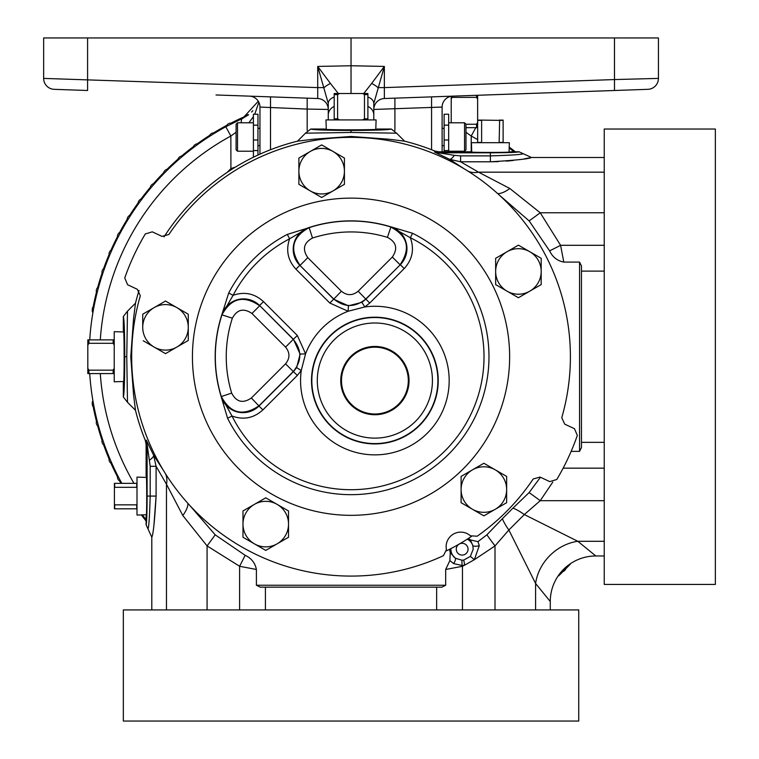 <?xml version="1.0" encoding="UTF-8"?>
<svg xmlns="http://www.w3.org/2000/svg" width="759" height="759" viewBox="0 0 759 759"><rect width="100%" height="100%" fill="white"/><g stroke="black" fill="none" stroke-linecap="round" stroke-linejoin="round"><path stroke-width="1.14" d="M558.178 575.863A11.385 11.385 0 0 0 558.662 575.882L570.189 564.354A11.385 11.385 0 0 0 570.17 563.871M563.026 571.518A4.611 4.611 0 0 0 565.825 568.719M475.779 127.664L471.225 136.022L471.197 151.999M235.356 167.132L230.916 168.593L230.85 136.022A251.305 251.305 0 0 0 100.292 339.88M227.112 172.416L230.916 168.593M307.167 98.158L307.167 109.078L259.957 107.066A10.93 10.93 0 0 0 249.407 96.137M270.508 96.877L270.508 149.741M351.037 93.509L351.037 37.95L43.642 37.95L43.642 78.405L317.717 87.608L317.717 98.528A10.93 10.93 0 0 1 328.267 109.448L307.167 109.078L307.167 130.387M328.267 109.448L328.267 119.922L328.267 103.499L317.717 66.422L330.431 83.452A10.93 3.89 151.1 0 0 324.102 87.608L317.717 87.608L317.717 66.422L351.037 65.758L384.358 66.422L373.808 103.499L373.808 119.922M334.188 97.038A10.93 7.258 180 0 0 328.267 103.499M330.431 83.452L338.315 93.509M351.037 37.95L658.433 37.95L658.433 78.405L614.486 79.562L614.486 37.95M317.717 98.528L216.011 94.97M54.193 89.325A10.93 10.93 0 0 1 43.642 78.405A10.93 10.93 0 0 0 54.193 89.325L87.589 90.492L79.221 90.198L87.589 90.492L87.589 37.95M486.064 94.97L622.854 90.198L384.358 98.528L384.358 87.608L377.973 87.608A10.93 3.89 28.9 0 0 371.644 83.452L384.358 66.422L384.358 87.608L614.486 79.562L614.486 90.492L647.882 89.325A10.93 10.93 0 0 0 658.433 78.405A10.93 10.93 0 0 1 647.882 89.325M189.655 505.314L215.186 534.82L245.157 555.303C251.39 558.245 255.138 562.969 256.4 569.478L239.607 566.28L207.074 545.92L182.796 515.503L166.477 484.223L156.098 466.301L150.187 466.301L147.113 444.338L146.107 444.527L145.301 440.419A222.102 222.102 0 0 1 135.482 410.277L127.493 402.298L126.762 356.73L127.493 311.162L135.482 303.183L133.537 318.799L130.776 356.749L133.537 394.661L135.482 410.277M151.8 609.932L151.8 537.192L148.005 528.909C148.887 527.116 149.608 516.177 150.187 496.082L150.187 466.301M153.935 525.143L156.098 496.082C154.656 520.997 153.223 534.697 151.8 537.192M146.107 444.527L146.107 475.884C146.923 469.812 146.923 522.353 146.107 516.281L146.107 524.773L148.005 528.909M123.337 609.932L578.737 609.932L578.737 721.05L123.337 721.05L123.337 609.932M552.77 482.098L540.228 500.693L524.308 514.555L577.789 541.29L595.815 555.967A45.54 45.54 0 0 0 550.275 601.507L550.275 609.932M550.275 601.507L535.598 583.481L508.862 530L495.001 545.92L474.356 559.687L464.707 565.104L462.06 565.512L453.645 563.586L449.878 560.597L450.258 552.694L455.419 558.226A5.465 1.784 123.2 0 1 453.645 563.586M604.24 541.29L577.789 541.29A45.54 39.477 -45 0 0 535.598 583.481L535.598 609.932M595.815 555.967L604.24 555.967M436.653 587.162L260.233 587.162L256.4 585.246L445.675 585.246L441.842 587.162L436.653 587.162L436.653 609.932M524.308 514.555L508.862 530A22.77 6.129 -129.1 0 1 502.411 518.682L512.989 508.103A22.77 6.129 -140.9 0 1 524.308 514.555M450.903 548.615A11.271 11.271 0 0 0 455.419 558.226L461.899 560.199L463.768 560.066L464.707 565.104L462.468 566.28L445.675 569.478L449.878 560.597M463.768 560.066L470.381 556.375L474.356 559.687L479.299 545.607A5.465 2.192 -14.7 0 1 472.8 545.503L470.371 539.905A12.4 12.4 0 0 0 468.369 538.463M461.899 560.199L462.06 565.512A22.77 0.702 -117.3 0 0 462.468 566.28L462.468 609.932M470.381 556.375L473.208 549.193L472.8 545.503A11.271 11.271 0 0 0 467.288 539.156M449.755 549.203A12.4 12.4 0 0 0 450.258 552.694M471.358 536.499A216.315 216.315 0 0 1 446.558 550.816M506.149 511.841A219.37 219.37 0 0 1 477.174 536.205L470.409 535.816A14.573 14.573 0 0 0 446.444 549.649L443.398 555.702A219.37 219.37 0 0 1 140.311 295.773L137.37 289.312L127.597 284.748L124.751 278.012A239.588 239.588 0 0 1 145.282 233.981L152.274 231.837L162.047 236.391L168.887 234.484A219.37 219.37 0 0 1 561.764 417.687L564.705 424.148L574.478 428.712L577.324 435.448A239.588 239.588 0 0 1 556.793 479.479L549.801 481.623L540.029 477.069L533.188 478.976A219.37 219.37 0 0 1 506.149 511.841M298.885 158.043L298.885 171.192A22.77 22.77 0 0 1 310.27 151.468L299.388 157.749M310.27 151.468L321.655 144.893L344.425 158.043L321.655 144.893L310.27 151.468A22.77 22.77 0 0 1 344.425 171.192A22.77 22.77 0 0 1 310.27 190.907L298.885 184.333L310.27 190.907A22.77 22.77 0 0 1 298.885 171.192L298.885 184.333M344.425 184.333L321.655 197.482L310.27 190.907L321.655 197.482L344.425 184.333L344.425 158.043M288.524 537.258L277.139 543.824A22.77 22.77 0 0 1 254.369 543.824L265.754 550.398L288.524 537.258L288.524 510.959L277.139 504.384L288.524 510.959M266.267 550.104L265.754 550.398M242.984 537.258L254.369 543.824A22.77 22.77 0 0 1 254.369 504.384L242.984 510.959L242.984 537.258L242.984 510.959L248.933 507.524M254.369 504.384A22.77 22.77 0 0 1 277.139 504.384L265.754 497.819L254.369 504.384L265.754 497.819L266.267 498.113M461.605 502.999L461.102 502.705L461.102 476.415L461.102 489.564A22.77 22.77 0 0 1 472.487 469.84L483.872 463.265L489.821 466.7M506.642 502.705L506.642 489.564A22.77 22.77 0 0 1 495.257 509.28L506.13 502.999M495.257 509.28A22.77 22.77 0 0 1 461.102 489.564L461.102 502.705L483.872 515.854L495.257 509.28L483.872 515.854L477.923 512.42M154.115 307.623L165.5 301.048L188.27 314.198L165.5 301.048L154.115 307.623A22.77 22.77 0 0 1 188.27 327.347A22.77 22.77 0 0 1 154.115 347.062A22.77 22.77 0 0 1 142.73 327.347L142.73 314.198L142.73 327.347A22.77 22.77 0 0 1 154.115 307.623L142.73 314.198M188.27 333.618L188.27 340.487L182.321 343.922M165.5 353.637L154.115 347.062L165.5 353.637L188.27 340.487L188.27 314.198M143.233 340.782L154.115 347.062M495.646 284.008L495.646 258.297L501.595 254.863M507.031 251.732L495.646 258.297L495.646 271.447A22.77 22.77 0 0 1 507.031 251.732L518.416 245.157L541.186 258.297L518.416 245.157L507.031 251.732A22.77 22.77 0 0 1 541.186 271.447A22.77 22.77 0 0 1 507.031 291.162A22.77 22.77 0 0 1 495.646 271.447L495.646 284.597L518.416 297.737L495.646 284.597M541.186 284.597L529.801 291.162L541.186 284.597L541.186 258.297M518.928 297.443L529.801 291.162M228.696 293.021L233.098 295.308L221.903 314.482L228.696 293.021A137.939 137.939 0 0 1 287.329 234.389L309.15 227.643A135.719 135.719 0 0 1 390.6 226.903C407.83 235.992 410.98 248.62 400.059 264.768L392.327 257.045C398.029 248.639 396.388 242.074 387.413 237.358A124.789 124.789 0 0 0 312.518 238.032C303.714 242.833 302.139 249.379 307.803 257.652L300.08 265.375C289.207 249.464 292.234 236.884 309.15 227.643L312.518 238.032M387.413 237.358L390.961 226.856L412.545 233.269L410.334 237.709C414.509 249.227 412.46 259.512 404.196 268.563L400.335 264.692C411.369 248.525 408.247 235.916 390.961 226.856L410.334 237.709A132.977 132.977 0 0 1 445.068 450.761A132.977 132.977 0 0 1 232.017 416.027C243.535 420.201 253.819 418.152 262.87 409.888L258.999 406.027A22.77 22.723 14 0 1 221.163 396.587L231.666 393.105C236.381 402.08 242.946 403.722 251.352 398.02L285.555 363.827L293.278 371.549L259.075 405.752C242.927 416.672 230.3 413.522 221.211 396.293A135.719 135.719 0 0 1 221.951 314.843L232.339 318.211A124.789 124.789 0 0 0 231.666 393.105M412.545 233.269A137.939 137.939 0 0 1 448.578 454.271A137.939 137.939 0 0 1 227.577 418.237L221.163 396.653C230.233 413.94 242.852 417.071 258.999 406.027L293.486 371.549L296.646 367.593L300.118 354.121L305.564 353.798L301.257 370.506L297.348 375.411L262.87 409.888M399.044 356.445A34.146 34.146 0 0 1 399.044 404.737A34.146 34.146 0 0 1 350.753 404.737A34.146 34.146 0 0 1 350.753 356.445A34.146 34.146 0 0 1 399.044 356.445M351.275 404.215A33.415 33.415 0 0 0 398.522 404.215A33.415 33.415 0 0 0 398.522 356.967A33.415 33.415 0 0 0 351.275 356.967A33.415 33.415 0 0 0 351.275 404.215M296.646 367.593L301.257 370.506A74.287 74.287 0 0 0 427.402 433.095A74.287 74.287 0 0 0 364.813 306.949L361.901 302.338L365.857 299.179L400.335 264.692L365.857 298.97C355.127 307.642 344.396 307.642 333.675 298.97L299.824 265.318A22.77 22.723 103.5 0 1 308.856 227.596A135.852 135.852 0 0 1 390.894 226.856A22.77 22.723 -104 0 1 400.316 264.701M285.555 363.827C290.061 358.248 290.061 352.669 285.555 347.091L293.278 339.368C301.949 350.089 301.949 360.819 293.278 371.549L297.348 375.411M300.118 354.121L293.486 339.368L259.616 305.498C243.677 294.53 231.106 297.528 221.903 314.482L221.903 314.549A22.77 22.723 166.5 0 1 259.625 305.516L293.278 339.368L297.348 335.506L305.564 353.798A74.287 74.287 0 0 1 348.106 311.256L348.428 305.811L361.901 302.338M285.555 347.091L251.96 313.495L259.682 305.773C243.772 294.9 231.191 297.926 221.951 314.843L221.903 314.549A135.852 135.852 0 0 0 221.163 396.587L232.017 416.027L227.577 418.237M251.96 313.495C243.686 307.831 237.14 309.406 232.339 318.211M259.009 406.008L251.352 398.02M404.196 268.563L369.718 303.04L364.813 306.949L348.106 311.256L329.814 303.04L333.675 299.179L348.428 305.811M369.718 303.04L358.134 291.247L392.327 257.045M307.803 257.652L341.398 291.247L333.675 299.179L299.805 265.308L295.944 269.17C287.803 260.299 285.697 250.166 289.615 238.791A132.977 132.977 0 0 0 233.098 295.308C244.474 291.39 254.607 293.496 263.477 301.636L259.616 305.498M287.329 234.389L289.615 238.791L308.79 227.596C291.826 236.808 288.837 249.379 299.805 265.308M506.642 489.564A22.77 22.77 0 0 0 495.257 469.84L483.872 463.265L472.487 469.84A22.77 22.77 0 0 1 495.257 469.84L506.642 476.415L506.642 489.564M472.487 469.84L461.102 476.415M277.139 504.384A22.77 22.77 0 0 1 277.139 543.824M604.24 584.43L604.24 129.03L715.357 129.03L715.357 584.43L604.24 584.43M604.24 157.493L531.499 157.493C529.032 158.906 515.333 160.348 490.39 161.79L460.609 161.79L478.531 172.17L509.811 188.488L540.228 212.767L560.588 245.299A22.77 0.702 -27.3 0 1 549.611 250.849L529.127 220.878L499.621 195.348M604.24 442.345L581.47 442.345L581.47 265.925L579.553 262.092L563.785 262.092C557.286 260.84 552.561 257.092 549.611 250.849M581.47 442.345L581.47 447.535L579.553 451.368L571.148 451.368M149.656 460.058A10.93 3.027 152.9 0 0 153.593 455.182L156.098 466.301L156.098 496.082L147.113 496.082L147.113 444.338A10.93 10.92 78.9 0 0 146.307 440.211L153.593 455.182L163.119 469.897M438.835 151.8L438.645 152.806L454.366 155.348A10.93 3.027 -62.9 0 1 449.489 159.286L460.609 161.79L460.609 155.88L490.39 155.88C510.494 155.301 521.442 154.58 523.217 153.697L519.08 151.8L510.589 151.8C516.661 152.616 464.119 152.616 470.191 151.8L438.835 151.8L434.727 150.994A222.102 222.102 0 0 0 404.585 141.174L388.969 139.229L351.056 136.468L313.106 139.229L297.49 141.174L305.469 133.186L351.037 132.455L396.606 133.186L404.585 141.174M524.431 158.821L531.499 157.493L523.217 153.697M464.204 168.811L449.489 159.286L434.518 151.999A10.93 10.92 11.1 0 0 438.645 152.806L490.39 152.806L490.39 161.79L498.359 161.629M506.206 161.155L513.302 160.453M471.719 152.047L471.424 142.692L509.355 142.692L509.061 152.047M481.623 142.692L481.623 120.102L477.658 120.102L477.658 142.692M481.159 142.426L477.658 142.426M481.159 120.377L477.658 120.377M481.623 120.102L499.621 120.377L499.156 142.692M503.122 142.692L503.122 120.102L499.156 120.102M503.122 120.377L499.621 120.377M503.122 142.426L499.621 142.426M454.366 155.348L460.609 155.88M445.675 585.246L445.675 569.478M256.4 569.478L256.4 585.246M245.157 555.303A22.77 0.702 -62.7 0 1 239.607 566.28L239.607 609.932M215.186 534.82A22.77 0.636 -53.3 0 1 207.074 545.92L207.074 609.932M187.919 503.407A22.77 9.573 -42.2 0 1 182.796 515.503M509.811 188.488A22.77 9.573 -47.8 0 1 497.714 193.611M604.24 212.767L540.228 212.767A22.77 0.636 -36.7 0 1 529.127 220.878M604.24 245.299L560.588 245.299L563.785 262.092M512.989 508.103L529.127 492.582A22.77 0.636 -143.3 0 1 540.228 500.693L604.24 500.693M529.127 492.582L540.436 477.259M479.299 545.607L477.933 541.67L486.889 534.82A22.77 0.636 -126.7 0 0 495.001 545.92L495.001 609.932M486.889 534.82L502.411 518.682M477.933 541.67L470.371 539.905M146.354 477.411L137 477.117L137 515.048L146.354 514.754M137 483.35L114.41 483.35L114.41 487.316L137 487.316M137 504.849L114.41 504.849L114.41 508.815L137 508.815M114.41 504.849L114.41 487.316M114.685 505.314L114.685 508.815M136.734 505.314L136.734 508.815M114.685 483.35L114.685 486.851M136.734 483.35L136.734 486.851M165.528 473.815A22.77 18.51 -34.6 0 1 166.477 484.223L166.477 609.932M604.24 172.17L478.531 172.17A22.77 18.51 -55.4 0 1 468.123 171.221M123.337 316.465L123.337 330.772C124.381 322.964 124.381 390.496 123.337 382.688L123.337 396.995C124.191 394.538 124.666 381.122 124.751 356.73C124.666 332.338 124.191 318.922 123.337 316.465L127.493 311.162M123.584 381.492L114.23 381.786L114.23 331.674L123.584 331.968M114.23 368.333L113.138 370.164L88.907 370.164L87.816 368.333L87.816 373.58L114.23 373.58M113.138 370.164L113.138 373.58M88.907 370.164L88.907 373.58M87.816 368.333L87.816 345.127L88.907 343.296L113.138 343.296L114.23 345.127M114.23 339.88L87.816 339.88L87.816 345.127M88.907 339.88L88.907 343.296M113.138 339.88L113.138 343.296M127.493 402.298L123.337 396.995M135.482 303.183A222.102 222.102 0 0 1 139.039 290.507M164.039 236.893A222.102 222.102 0 0 1 297.49 141.174M310.773 129.03C313.23 129.884 326.645 130.358 351.037 130.444C375.43 130.358 388.845 129.884 391.302 129.03L376.995 129.03C384.804 130.074 317.271 130.074 325.08 129.03L310.773 129.03L305.469 133.186M326.275 129.277L325.981 119.922L376.094 119.922L375.8 129.277M339.434 119.922L337.603 118.831L337.603 94.6L339.434 93.509L334.188 93.509L334.188 119.922M337.603 118.831L334.188 118.831M337.603 94.6L334.188 94.6M339.434 93.509L362.641 93.509L364.472 94.6L364.472 118.831L362.641 119.922M367.887 119.922L367.887 93.509L362.641 93.509M367.887 94.6L364.472 94.6M367.887 118.831L364.472 118.831M391.302 129.03L396.606 133.186M451.226 96.289L451.226 122.787M451.226 99.211L452.317 96.156M452.317 97.38L476.548 97.38L476.548 95.302M476.548 97.38L477.639 99.211L477.639 95.264M477.639 99.211L477.639 122.417L476.548 124.248L465.979 124.248M465.979 127.664L477.639 127.664L477.639 122.417M476.548 127.664L476.548 124.248M363.76 93.509L371.644 83.452M367.887 97.038A10.93 7.258 0 0 1 373.808 103.499M452.668 96.137A10.93 10.93 0 0 0 442.118 107.066L373.808 109.448A10.93 10.93 0 0 1 384.358 98.528M394.908 130.387L394.908 98.158M431.567 149.741L431.567 96.877M259.957 154.162L259.957 107.066M442.118 107.066L442.118 151.8M444.119 151.8L444.119 114.23L448.673 114.23L448.673 125.159L444.119 125.159M444.119 139.998L448.673 139.998L448.673 125.159M448.673 139.998L448.673 150.557L444.119 150.557M448.673 151.8L448.673 150.557M464.555 122.787L465.979 124.21L465.979 149.789L464.555 151.212L464.555 122.787L448.673 122.787M477.658 139.656A251.305 251.305 0 0 0 471.225 136.022L465.979 132.275M252.851 110.681L251.58 112.066M248.354 114.932L242.614 118.376L258.278 101.251M257.956 125.159L253.402 125.159L253.402 114.23L257.956 114.23L257.956 155.073M253.402 125.159L253.402 139.998L257.956 139.998M257.956 150.557L253.402 150.557L253.402 157.236M253.402 150.557L253.402 139.998M237.52 151.212L236.096 149.789L236.096 124.21L237.52 122.787L237.52 151.212L253.402 151.212M236.096 132.275L230.85 136.022L225.803 126.762L242.614 118.376A10.93 4.07 65.5 0 0 241.343 122.787M258.857 102.285L254.73 114.23M253.402 116.658L248.876 122.787M89.723 339.88A261.855 261.855 0 0 1 225.803 126.762M509.185 148.024A261.855 261.855 0 0 1 514.042 151.8M146.107 519.735A261.855 261.855 0 0 1 142.331 514.877A261.855 261.855 0 0 0 146.107 519.735M121.829 483.35A261.855 261.855 0 0 1 89.723 373.58A261.855 261.855 0 0 0 121.829 483.35M509.213 147.056A262.652 262.652 0 0 1 515.323 151.8M93.205 306.759L93.395 305.697A262.652 262.652 0 0 1 96.459 292.12M97.674 287.519A262.652 262.652 0 0 1 102.048 273.126M103.603 268.629A262.652 262.652 0 0 1 109.049 254.607M110.947 250.242A262.652 262.652 0 0 1 117.436 236.675M119.647 232.453A262.652 262.652 0 0 1 127.142 219.417M129.666 215.376A262.652 262.652 0 0 1 138.119 202.938M140.946 199.105A262.652 262.652 0 0 1 150.31 187.34M153.413 183.725A262.652 262.652 0 0 1 163.64 172.701M167.008 169.333A262.652 262.652 0 0 1 178.033 159.105M181.648 156.003A262.652 262.652 0 0 1 193.412 146.639M197.245 143.812A262.652 262.652 0 0 1 209.683 135.358M213.725 132.834A262.652 262.652 0 0 1 226.761 125.339M230.983 123.129A262.652 262.652 0 0 1 244.55 116.639M243.895 117.759A4.915 4.915 0 0 1 248.62 114.723M226.182 126.554A4.915 4.915 0 0 1 232.311 123.337M209.199 136.62A4.915 4.915 0 0 1 215.063 132.948M193.023 147.929A4.915 4.915 0 0 1 198.592 143.821M177.739 160.424A4.915 4.915 0 0 1 182.985 155.908M163.451 174.029A4.915 4.915 0 0 1 168.337 169.143M150.216 188.678A4.915 4.915 0 0 1 154.732 183.431M138.129 204.285A4.915 4.915 0 0 1 142.237 198.716M127.256 220.755A4.915 4.915 0 0 1 130.928 214.892M117.645 238.003A4.915 4.915 0 0 1 120.861 231.875M109.362 255.916A4.915 4.915 0 0 1 112.114 249.569M102.456 274.407A4.915 4.915 0 0 1 104.723 267.87M96.962 293.372A4.915 4.915 0 0 1 98.727 286.674M92.911 312.689A4.915 4.915 0 0 1 92.228 311.19L92.361 308.22A4.915 4.915 0 0 1 94.163 305.886M146.107 521.016A262.652 262.652 0 0 1 141.364 514.906M120.928 483.35A262.652 262.652 0 0 1 119.647 481.007M117.436 476.785A262.652 262.652 0 0 1 110.947 463.218M109.049 458.853A262.652 262.652 0 0 1 103.603 444.831M102.048 440.334A262.652 262.652 0 0 1 97.674 425.941M96.459 421.34A262.652 262.652 0 0 1 93.395 407.763L93.205 406.701M98.727 426.786A4.915 4.915 0 0 1 96.962 420.088M104.723 445.59A4.915 4.915 0 0 1 102.456 439.053M112.114 463.891A4.915 4.915 0 0 1 109.362 457.544M120.861 481.586A4.915 4.915 0 0 1 117.645 475.457M94.163 407.574A4.915 4.915 0 0 1 92.361 405.24L92.228 402.27A4.915 4.915 0 0 1 92.911 400.771M146.107 524.773C146.715 523.036 147.047 513.473 147.113 496.082M265.422 609.932L265.422 587.162M604.24 468.161L563.14 468.161M468.047 549.193A5.892 5.892 0 0 0 462.155 543.302A5.892 5.892 0 0 0 456.263 549.193A5.892 5.892 0 0 0 462.155 555.076A5.892 5.892 0 0 0 468.047 549.193M238.886 244.578A158.612 158.612 0 0 1 463.189 244.578A158.612 158.612 0 0 1 463.189 468.882A158.612 158.612 0 0 1 238.886 468.882A158.612 158.612 0 0 1 238.886 244.578M330.061 335.753A63.367 63.367 0 0 0 330.061 425.363A63.367 63.367 0 0 0 419.67 425.363A63.367 63.367 0 0 0 419.67 335.753A63.367 63.367 0 0 0 330.061 335.753M419.433 335.99A63.025 63.025 0 0 1 419.433 425.125A63.025 63.025 0 0 1 330.298 425.125A63.025 63.025 0 0 1 330.298 335.99A63.025 63.025 0 0 1 419.433 335.99M334.159 421.264A57.57 57.57 0 0 0 415.571 421.264A57.57 57.57 0 0 0 415.571 339.852A57.57 57.57 0 0 0 334.159 339.852A57.57 57.57 0 0 0 334.159 421.264M341.398 291.247C346.977 295.754 352.555 295.754 358.134 291.247M329.814 303.04L295.944 269.17M263.477 301.636L297.348 335.506M604.24 271.115L581.47 271.115M490.39 152.806C507.78 152.739 517.344 152.407 519.08 151.8M579.553 451.368L579.553 262.092M434.518 151.999L434.727 150.994M145.301 440.419L146.307 440.211M126.762 356.73L124.751 356.73M351.037 132.455L351.037 130.444M334.188 106.459A10.93 9.469 180 0 0 328.267 114.875M367.887 106.459A10.93 9.469 -0 0 1 373.808 114.875M100.292 373.58A251.305 251.305 0 0 0 133.963 483.35M444.119 128.347L442.118 128.347M464.555 151.212L448.673 151.212M444.119 145.652L442.118 145.652M257.956 145.652L259.957 145.652M237.52 122.787L253.402 122.787M257.956 128.347L259.957 128.347"/></g></svg>
